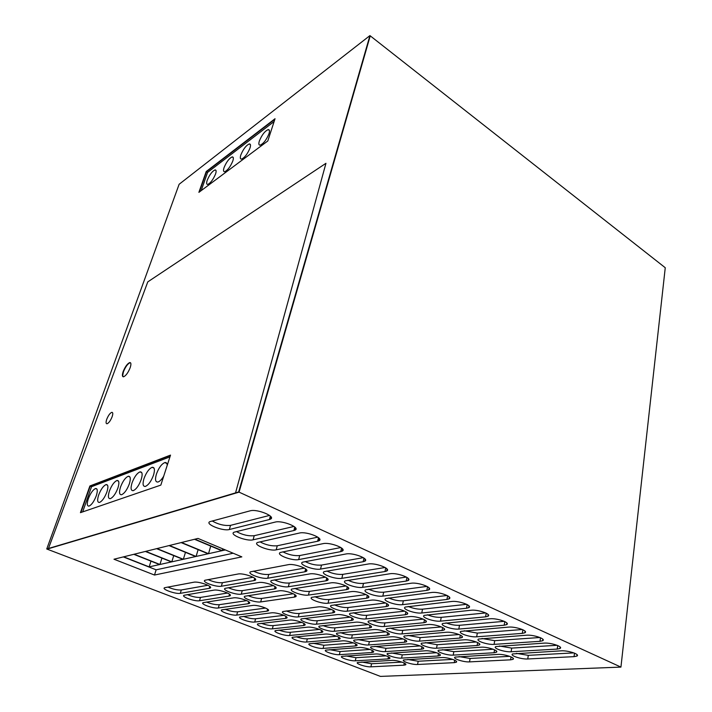 <?xml version="1.0" encoding="UTF-8"?>
<svg xmlns="http://www.w3.org/2000/svg" width="712" height="712" viewBox="0 0 712 712"><rect width="100%" height="100%" fill="white"/><g stroke="black" fill="none" stroke-linecap="round" stroke-linejoin="round"><path stroke-width="1.07" d="M82.663 511.901L91.563 486.688L169.945 456.864M91.563 486.688L90.228 486.118L80.883 512.515L89.89 485.976L80.438 512.667L160.832 485.103L170.515 455.11L89.89 485.976M154.495 575.038L241.831 556.873L197.989 538.423L113.982 559.223L154.495 575.038L156.124 569.822L123.318 556.909M170.399 455.457L90.228 486.118L170.399 455.457M46.743 548.997L235.547 492.882L325.954 163.306L147.785 281.881L325.954 163.306L235.547 492.882L238.653 491.956L369.928 35.6L179.121 184.283L46.743 548.997L239.063 492.143L370.231 35.84L665.257 267.73L620.935 667.099L380.43 676.4L47.081 549.121L239.063 492.143L620.935 667.099M206.204 171.539L198.888 192.347L267.801 140.976L275.037 118.726L206.204 171.539L199.351 192L206.48 171.717L274.85 119.287L206.48 171.717L207.575 172.411L274.12 121.521M130.465 362.737L130.002 362.737C127.653 363.814 125.481 366.813 123.47 371.726L122.695 375.402L123.149 376.79C122.455 376.07 122.562 374.378 123.47 371.726C125.481 366.813 127.653 363.814 130.002 362.737L130.465 362.737M510.593 659.828L512.907 659.365C516.2 657.915 504.096 653.892 497.902 654.399L455.066 657.096C452.022 658.449 463.743 662.32 469.519 661.884L510.593 659.828L511.056 656.891M574.05 656.651L576.88 656.072C580.476 654.444 568.051 650.296 561.145 650.839L512.64 653.928C509.311 655.441 521.344 659.437 527.752 658.974L574.05 656.651L574.504 653.153M454.247 662.649L456.161 662.267C459.178 660.976 447.385 657.087 441.805 657.55L403.686 659.935C400.892 661.145 412.337 664.892 417.561 664.492L454.247 662.649L454.692 660.175M403.873 665.177L405.475 664.857C408.252 663.7 396.753 659.944 391.698 660.371L357.566 662.489C354.994 663.575 366.155 667.197 370.908 666.832L403.873 665.177L404.291 663.086M557.229 649.077L559.961 648.499C563.69 646.825 550.946 642.509 544.004 643.123L495.801 646.576C492.357 648.143 504.683 652.29 511.127 651.756L557.229 649.077L557.718 645.544M494.057 652.753L496.282 652.281C499.682 650.795 487.284 646.63 481.063 647.19L438.548 650.216C435.406 651.605 447.421 655.61 453.206 655.12L494.057 652.753L494.537 649.798M438.031 656.001L439.865 655.627C442.98 654.301 430.902 650.279 425.304 650.795L387.533 653.456C384.649 654.702 396.362 658.573 401.595 658.119L438.031 656.001L438.494 653.518M388.004 658.912L389.535 658.591C392.392 657.407 380.635 653.527 375.571 653.999L341.778 656.375C339.135 657.487 350.553 661.226 355.297 660.816L388.004 658.912L388.44 656.811M539.99 641.316L542.615 640.747C546.487 639.011 533.413 634.526 526.435 635.22L478.562 639.056C475.002 640.667 487.64 644.965 494.101 644.369L539.99 641.316L540.506 637.747M477.12 645.499L479.256 645.036C482.781 643.514 470.062 639.189 463.832 639.812L421.664 643.176C418.416 644.6 430.724 648.748 436.527 648.205L477.12 645.499L477.636 642.536M421.451 649.211L423.213 648.828C426.417 647.475 414.055 643.31 408.448 643.879L371.023 646.843C368.06 648.116 380.057 652.112 385.281 651.614L421.451 649.211L421.931 646.727M371.806 652.512L373.266 652.201C376.203 650.99 364.17 646.977 359.115 647.502L325.669 650.136C322.954 651.275 334.64 655.129 339.375 654.675L371.806 652.512L372.251 650.421M522.314 633.369L524.833 632.79C528.856 631.01 515.435 626.337 508.421 627.112L460.904 631.348C457.22 633.004 470.187 637.471 476.675 636.813L522.314 633.369L522.866 629.764M459.792 638.086L461.839 637.623C465.479 636.056 452.44 631.562 446.184 632.265L404.389 635.967C401.043 637.436 413.663 641.735 419.475 641.129L459.792 638.086L460.326 635.104M404.505 642.26L406.187 641.886C409.498 640.497 396.815 636.181 391.208 636.813L354.167 640.088C351.114 641.387 363.396 645.526 368.629 644.974L404.505 642.26L405.003 639.777M355.261 645.98L356.659 645.677C359.685 644.431 347.349 640.284 342.303 640.862L309.239 643.773C306.445 644.938 318.406 648.917 323.132 648.409L355.261 645.98L355.724 643.897M504.194 625.207L506.597 624.638C510.771 622.804 496.985 617.936 489.936 618.79L442.811 623.454C438.993 625.154 452.316 629.8 458.813 629.07L504.194 625.207L504.781 621.576M442.054 630.494L443.994 630.04C447.759 628.429 434.373 623.757 428.108 624.531L386.723 628.598C383.261 630.102 396.21 634.57 402.022 633.894L442.054 630.494L442.606 627.503M387.177 635.157L388.77 634.793C392.187 633.36 379.185 628.892 373.586 629.586L336.936 633.182C333.795 634.517 346.388 638.798 351.612 638.183L387.177 635.157L387.702 632.674M338.369 639.314L339.695 639.011C342.81 637.738 330.172 633.449 325.135 634.081L292.463 637.276C289.588 638.468 301.844 642.58 306.552 642.019L338.369 639.314L338.85 637.24M485.602 616.841L487.898 616.281C492.223 614.394 478.046 609.312 470.97 610.255L424.272 615.355C420.32 617.108 434 621.941 440.523 621.131L485.602 616.841L486.225 613.192M423.88 622.715L425.723 622.27C429.621 620.615 415.87 615.755 409.596 616.601L368.638 621.06C365.069 622.599 378.366 627.227 384.177 626.498L423.88 622.715L424.459 619.716M369.457 627.895L370.97 627.53C374.494 626.071 361.153 621.434 355.546 622.199L319.332 626.115C316.092 627.486 329.015 631.918 334.222 631.25L369.457 627.895L369.991 625.421M321.112 632.496L322.367 632.203C325.571 630.903 312.613 626.462 307.593 627.156L275.339 630.636C272.385 631.856 284.942 636.11 289.633 635.496L321.112 632.496L321.602 630.432M466.529 608.253L468.701 607.701C473.186 605.761 458.608 600.456 451.515 601.498L405.27 607.051C401.176 608.858 415.238 613.895 421.771 612.996L466.529 608.253L467.179 604.586M405.262 614.75L407.006 614.314C411.038 612.605 396.913 607.558 390.63 608.484L350.126 613.335C346.441 614.919 360.094 619.725 365.906 618.924L405.262 614.75L405.867 611.75M351.327 620.463L352.752 620.107C356.392 618.612 342.686 613.797 337.096 614.634L301.336 618.897C297.999 620.303 311.26 624.896 316.448 624.166L351.327 620.463L351.888 617.998M303.49 625.537L304.665 625.243C307.958 623.917 294.67 619.315 289.659 620.081L257.851 623.863C254.825 625.109 267.694 629.506 272.367 628.838L303.49 625.537L303.988 623.49M446.949 599.442L448.996 598.899C453.651 596.896 438.645 591.361 431.525 592.5L385.779 598.543C381.543 600.394 396.014 605.645 402.547 604.657L446.949 599.442L447.634 595.757M386.18 606.579L387.826 606.152C391.992 604.408 377.467 599.148 371.183 600.163L331.178 605.431C327.378 607.051 341.404 612.053 347.207 611.163L386.18 606.579L386.821 603.589M332.78 612.863L334.115 612.516C337.871 610.976 323.791 605.974 318.211 606.891L282.931 611.519C279.496 612.952 293.104 617.713 298.284 616.912L332.78 612.863L333.35 610.407M285.468 618.425L286.571 618.141C289.971 616.779 276.318 612.017 271.343 612.845L239.997 616.948C236.882 618.221 250.081 622.76 254.727 622.039L285.468 618.425L285.984 616.396M426.844 590.39L428.757 589.865C433.599 587.801 418.14 582.016 411.002 583.262L365.781 589.803C361.393 591.708 376.292 597.181 382.833 596.104L426.844 590.39L427.565 586.706M366.627 598.213L368.166 597.795C372.474 596.006 357.522 590.524 351.247 591.628L311.767 597.323C307.842 598.997 322.269 604.185 328.054 603.224L366.627 598.213L367.285 595.232M267.053 611.145L268.077 610.878C271.575 609.49 257.566 604.55 252.609 605.44L221.752 609.873C218.548 611.181 232.103 615.88 236.713 615.088L267.053 611.145L267.578 609.152M406.187 581.09L407.976 580.591C412.996 578.464 397.056 572.412 389.909 573.765L345.267 580.841C340.728 582.79 356.071 588.513 362.604 587.338L406.187 581.09L406.944 577.414M346.575 589.634L347.999 589.233C352.467 587.391 337.07 581.668 330.795 582.879L291.875 589.029C287.826 590.737 302.671 596.14 308.438 595.09L346.575 589.634L347.251 586.67M294.35 597.11L295.507 596.789C299.503 595.179 284.613 589.767 279.077 590.844L244.848 596.247C241.208 597.751 255.581 602.868 260.708 601.925L294.35 597.11L294.955 594.707M248.221 603.714L249.173 603.447C252.769 602.032 238.378 596.905 233.447 597.875L203.116 602.655C199.823 603.981 213.734 608.849 218.317 607.995L248.221 603.714L248.755 601.738M384.961 571.54L386.616 571.06C391.822 568.879 375.384 562.533 368.238 564.011L324.209 571.629C319.51 573.641 335.325 579.612 341.849 578.331L384.961 571.54L385.753 567.873M326.007 580.823L327.324 580.44C331.934 578.553 316.066 572.59 309.818 573.899L271.495 580.52C267.312 582.265 282.602 587.898 288.342 586.759L326.007 580.823L326.71 577.895M274.44 588.949L275.508 588.637C279.629 586.991 264.303 581.366 258.794 582.532L225.143 588.334C221.396 589.874 236.17 595.196 241.261 594.173L274.44 588.949L275.063 586.572M228.97 596.113L229.843 595.855C233.545 594.413 218.744 589.091 213.849 590.141L184.061 595.268C180.688 596.629 194.981 601.676 199.52 600.75L228.97 596.113L229.504 594.173M363.147 561.723L364.669 561.261C370.062 559.018 353.09 552.37 345.943 553.981L302.573 562.177C297.714 564.242 314.037 570.481 320.542 569.084L363.147 561.723L363.966 558.074M304.896 571.789L306.107 571.433C310.877 569.493 294.51 563.263 288.28 564.678L250.606 571.798C246.29 573.587 262.034 579.452 267.748 578.215L304.896 571.789L305.617 568.897M254.042 580.583L255.021 580.298C259.266 578.607 243.486 572.751 238.013 574.014L204.976 580.244C201.113 581.82 216.323 587.347 221.37 586.234L254.042 580.583L254.673 578.251M209.266 588.334L210.067 588.094C213.867 586.617 198.648 581.09 193.806 582.22L164.588 587.72C161.126 589.109 175.811 594.342 180.305 593.336L209.266 588.334L209.817 586.43M340.71 551.622L342.089 551.186C347.696 548.881 330.145 541.903 323.017 543.657L280.359 552.459C275.33 554.577 292.178 561.109 298.657 559.596L340.71 551.622L341.564 548.018M317.632 541.236L318.869 540.835C324.681 538.468 306.525 531.134 299.423 533.039L257.53 542.473C252.324 544.653 269.732 551.489 276.185 549.842L317.632 541.236L318.513 537.667M293.878 530.538L294.964 530.173C300.989 527.743 282.201 520.036 275.126 522.101L234.052 532.211C228.668 534.445 246.681 541.601 253.08 539.821L293.878 530.538L294.786 527.031M269.421 519.529L270.355 519.199C276.612 516.707 257.139 508.608 250.108 510.842L209.915 521.647C204.344 523.943 222.981 531.446 229.335 529.523L269.421 519.529L270.346 516.102M469.519 661.884L470.116 658.458L458.991 656.589M470.116 658.458L509.676 656.339M527.752 658.974L528.295 655.343L516.342 653.358M528.295 655.343L573.845 652.895M417.561 664.492L418.193 661.243L407.78 659.463M418.193 661.243L452.761 659.392M370.908 666.832L371.566 663.744L361.794 662.053M371.566 663.744L401.942 662.115M511.127 651.756L511.697 648.098L499.37 646.007M511.697 648.098L557.104 645.294M453.206 655.12L453.829 651.667L442.348 649.691M453.829 651.667L493.202 649.237M401.595 658.119L402.253 654.853L391.511 652.975M402.253 654.853L436.616 652.726M355.297 660.816L355.982 657.701L345.89 655.921M355.982 657.701L386.153 655.841M494.101 644.369L494.707 640.675L482.006 638.477M494.707 640.675L539.927 637.498M436.527 648.205L437.186 644.725L425.349 642.642M437.186 644.725L476.337 641.966M385.281 651.614L385.966 648.321L374.895 646.345M385.966 648.321L420.107 645.918M339.375 654.675L340.087 651.542L329.683 649.664M340.087 651.542L370.017 649.442M476.675 636.813L477.316 633.084L464.224 630.77M477.316 633.084L522.314 629.515M419.475 641.129L420.16 637.623L407.967 635.424M420.16 637.623L459.071 634.534M368.629 644.974L369.341 641.646L357.931 639.572M369.341 641.646L403.223 638.958M323.132 648.409L323.871 645.259L313.147 643.274M323.871 645.259L353.544 642.9M458.813 629.07L459.489 625.305C455.119 625.474 450.625 624.664 446.024 622.866M459.489 625.305L504.238 621.327M402.022 633.894L402.743 630.351C398.836 630.494 394.644 629.728 390.185 628.046M402.743 630.351L441.378 626.916M351.612 638.183L352.36 634.837C348.835 634.953 344.92 634.223 340.603 632.648M352.36 634.837L385.948 631.847M306.552 642.019L307.326 638.842C304.131 638.94 300.455 638.246 296.272 636.759M307.326 638.842L336.714 636.225M440.523 621.131L441.235 617.34C436.723 617.535 432.104 616.681 427.369 614.768M441.235 617.34L485.691 612.925M469.359 606.508L468.905 606.553M384.177 626.498L384.925 622.92C380.902 623.089 376.586 622.279 372.002 620.49M384.925 622.92L423.248 619.12M334.222 631.25L335.005 627.868C331.383 628.011 327.342 627.245 322.901 625.572M335.005 627.868L368.282 624.575M289.633 635.496L290.434 632.292C287.15 632.407 283.358 631.678 279.06 630.111M290.434 632.292L319.51 629.408M421.771 612.996L422.528 609.169C417.873 609.401 413.12 608.493 408.261 606.464M422.528 609.169L466.654 604.31M449.708 597.76L449.192 597.822M365.906 618.924L366.698 615.319C362.55 615.506 358.118 614.652 353.401 612.756M366.698 615.319L404.674 611.136M316.448 624.166L317.267 620.757C313.538 620.917 309.382 620.107 304.807 618.336M317.267 620.757L350.197 617.135M272.367 628.838L273.194 625.608C269.821 625.741 265.914 624.976 261.482 623.312M273.194 625.608L301.933 622.448M402.547 604.657L403.339 600.794C398.551 601.053 393.665 600.1 388.672 597.938M403.339 600.794L447.092 595.472M429.523 588.788L428.953 588.869M347.207 611.163L348.035 607.532C343.762 607.745 339.206 606.846 334.355 604.835M348.035 607.532L385.628 602.948M298.284 616.912L299.129 613.486C295.293 613.664 291.021 612.818 286.322 610.941M299.129 613.486L331.685 609.517M254.727 622.039L255.59 618.781C252.119 618.933 248.105 618.132 243.54 616.37M255.59 618.781L283.963 615.328M382.833 596.104L383.67 592.206C378.74 592.5 373.72 591.503 368.585 589.198M383.67 592.206L427.004 586.394M408.777 579.586L408.163 579.675M328.054 603.224L328.926 599.557C324.53 599.807 319.839 598.854 314.855 596.727M328.926 599.557L366.102 594.564M348.649 588.272L348.204 588.343M236.713 615.088L237.612 611.813C234.043 611.982 229.914 611.145 225.215 609.276M237.612 611.813L265.594 608.057M362.604 587.338L363.485 583.404C358.421 583.733 353.25 582.674 347.981 580.227M363.485 583.404L406.365 577.067M387.444 570.152L386.794 570.25M308.438 595.09L309.346 591.396C304.834 591.663 300.01 590.675 294.884 588.415M309.346 591.396L346.068 585.967M328.001 579.577L327.511 579.657M260.708 601.925L261.633 598.436C257.575 598.667 253.054 597.733 248.07 595.624M261.633 598.436L293.326 593.755M218.317 607.995L219.251 604.693C215.585 604.889 211.331 603.999 206.498 602.032M219.251 604.693L246.806 600.625M341.849 578.331L342.775 574.361C337.568 574.726 332.255 573.614 326.835 571.015M342.775 574.361L385.147 567.491M365.487 560.46L364.82 560.575M288.342 586.759L289.295 583.03C284.658 583.333 279.7 582.291 274.423 579.888M289.295 583.03L325.517 577.156M306.792 570.668L306.267 570.757M241.261 594.173L242.231 590.657C238.066 590.907 233.411 589.928 228.285 587.694M242.231 590.657L273.444 585.593M199.52 600.75L200.481 597.421C196.717 597.635 192.347 596.701 187.372 594.627M200.481 597.421L227.582 593.025M320.542 569.084L321.521 565.079C316.164 565.488 310.699 564.313 305.128 561.554M321.521 565.079L363.325 557.656M342.873 550.518L342.223 550.643M267.748 578.215L268.744 574.451C263.974 574.798 258.883 573.694 253.454 571.149M268.744 574.451L304.425 568.114M221.37 586.234L222.375 582.692C218.095 582.977 213.315 581.935 208.046 579.577M222.375 582.692L253.08 577.236M180.305 593.336L181.311 589.981C177.439 590.221 172.945 589.242 167.818 587.044M181.311 589.981L207.922 585.255M298.657 559.596L299.69 555.556C294.181 556.001 288.565 554.764 282.842 551.827M299.69 555.556L340.888 547.537M319.546 540.319L318.958 540.444M276.185 549.842L277.262 545.766C271.61 546.264 265.834 544.956 259.933 541.832M277.262 545.766L317.792 537.142M253.08 539.821L254.22 535.7C248.408 536.252 242.463 534.872 236.393 531.553M254.22 535.7L294.02 526.435M229.335 529.523L230.528 525.358C224.556 525.963 218.442 524.504 212.194 520.97M230.528 525.358L269.545 515.426M163.68 476.275C161.642 479.577 159.719 481.49 157.922 482.042C155.358 482.175 154.869 479.514 156.435 474.05C158.776 467.802 161.571 463.975 164.828 462.569C166.288 462.275 167.089 463.201 167.213 465.328M153.525 475.109C151.202 481.285 148.47 485.059 145.328 486.438C142.872 486.563 142.436 483.929 144.002 478.553C146.325 472.421 149.048 468.665 152.181 467.303C154.611 467.152 155.056 469.76 153.525 475.109M141.198 479.568C138.902 485.628 136.232 489.331 133.215 490.666C130.857 490.773 130.465 488.183 132.04 482.887C134.337 476.862 136.998 473.186 140.015 471.869C142.347 471.736 142.738 474.299 141.198 479.568M129.344 483.866C127.056 489.812 124.458 493.443 121.547 494.742C119.278 494.831 118.931 492.277 120.515 487.061C122.793 481.143 125.383 477.547 128.293 476.257C130.536 476.141 130.883 478.678 129.344 483.866M117.916 488.005C115.655 493.843 113.119 497.403 110.307 498.667C108.126 498.747 107.824 496.219 109.399 491.084C111.659 485.272 114.187 481.748 116.999 480.493C119.153 480.386 119.456 482.887 117.916 488.005M106.898 491.992C104.655 497.733 102.181 501.221 99.466 502.449C97.366 502.521 97.108 500.02 98.683 494.965C100.917 489.26 103.391 485.798 106.097 484.578C108.18 484.48 108.447 486.955 106.898 491.992M96.262 495.846C94.046 501.488 91.626 504.906 89 506.099C86.98 506.161 86.757 503.696 88.341 498.712C90.558 493.104 92.969 489.705 95.586 488.521C97.589 488.441 97.82 490.879 96.262 495.846M233.171 553.224L156.124 569.822M123.648 556.828L149.164 566.877L150.98 561.136M149.164 566.877L159.595 564.554L133.811 554.319M134.15 554.23L159.942 564.482L161.935 558.11M159.942 564.482L171.45 561.919L145.364 551.453M145.711 551.364L171.806 561.839L182.984 559.356L156.613 548.667M156.978 548.578L183.358 559.276L195.702 556.535L169.029 545.597M169.403 545.499L196.094 556.446L198.123 549.637M196.094 556.446L208.109 553.776L181.133 542.597M181.524 542.5L208.509 553.687L221.797 550.732L194.51 539.278M194.919 539.18L222.215 550.634L222.731 548.836M225.357 549.94L222.215 550.634M171.806 561.839L173.728 555.6M183.358 559.276L185.467 552.334M208.509 553.687L210.734 546.086M207.575 172.411L201.185 190.638M268.985 133.731C266.475 139.81 263.529 143.619 260.156 145.15C258.759 145.221 258.492 143.824 259.364 140.976C261.865 134.933 264.811 131.142 268.184 129.611C269.563 129.531 269.83 130.91 268.985 133.731M249.992 148.043C247.536 153.952 244.714 157.637 241.528 159.096C240.184 159.159 239.953 157.77 240.843 154.94C243.29 149.066 246.112 145.399 249.298 143.931C250.624 143.86 250.855 145.23 249.992 148.043M232.806 161.001C230.403 166.742 227.689 170.319 224.663 171.725C223.363 171.788 223.167 170.399 224.075 167.578C226.469 161.864 229.184 158.304 232.201 156.898C233.483 156.836 233.687 158.197 232.806 161.001M215.549 174.004C213.191 179.593 210.583 183.064 207.717 184.408C206.471 184.461 206.302 183.091 207.219 180.278C209.568 174.725 212.176 171.272 215.042 169.919C216.279 169.865 216.448 171.227 215.549 174.004M238.653 491.956L239.063 492.143L369.928 35.6M147.785 281.881L48.452 548.489L147.785 281.881M123.158 371.575C122.01 375.099 122.161 376.835 123.612 376.782C125.962 375.696 128.142 372.688 130.154 367.748C131.293 364.241 131.142 362.515 129.691 362.586C127.35 363.663 125.17 366.662 123.158 371.575M106.729 419.332C105.759 422.323 105.874 423.791 107.094 423.756C108.9 422.919 110.582 420.578 112.131 416.725C113.092 413.743 112.968 412.284 111.766 412.337C109.96 413.165 108.277 415.497 106.729 419.332C105.759 422.323 105.874 423.791 107.094 423.756C108.9 422.919 110.582 420.578 112.131 416.725C113.092 413.743 112.968 412.284 111.766 412.337C109.96 413.165 108.277 415.497 106.729 419.332M512.907 659.365L513.094 658.191M576.88 656.072L577.058 654.666M456.161 662.267L456.339 661.288M405.475 664.857L405.635 664.038M559.961 648.499L560.157 647.039M496.282 652.281L496.478 651.071M439.865 655.627L440.052 654.613M389.535 658.591L389.713 657.746M542.615 640.747L542.838 639.225M479.256 645.036L479.47 643.782M423.213 648.828L423.409 647.787M373.266 652.201L373.453 651.329M524.833 632.79L525.073 631.215M461.839 637.623L462.07 636.323M406.187 641.886L406.401 640.818M356.659 645.677L356.854 644.778M506.597 624.638L506.864 623M443.994 630.04L444.243 628.696M388.77 634.793L389.001 633.689M339.695 639.011L339.909 638.094M487.898 616.281L488.183 614.572M425.723 622.27L425.998 620.882M370.97 627.53L371.219 626.4M322.367 632.203L322.589 631.259M468.701 607.701L469.012 605.93M407.006 614.314L407.3 612.872M352.752 620.107L353.018 618.942M304.665 625.243L304.896 624.282M448.996 598.899L449.334 597.065M387.826 606.152L388.138 604.675M334.115 612.516L334.4 611.314M286.571 618.141L286.82 617.153M428.757 589.865L429.131 587.961M368.166 597.795L368.496 596.273M268.077 610.878L268.344 609.873M407.976 580.591L408.385 578.616M347.999 589.233L348.364 587.658M295.507 596.789L295.827 595.526M249.173 603.447L249.449 602.423M386.616 571.06L387.061 569.013M327.324 580.44L327.707 578.829M275.508 588.637L275.847 587.347M229.843 595.855L230.136 594.814M364.669 561.261L365.14 559.151M306.107 571.433L306.516 569.769M255.021 580.298L255.377 578.972M210.067 588.094L210.369 587.026M342.089 551.186L342.606 549.014M318.869 540.835L319.421 538.592M294.964 530.173L295.56 527.877M270.355 519.199L270.996 516.841M130.741 363.102L129.691 362.586M166.813 463.468L164.828 462.569M154.041 468.14L152.181 467.303M141.759 472.643L140.015 471.869M129.931 476.978L128.293 476.257M118.539 481.161L116.999 480.493M107.556 485.201L106.097 484.578M96.957 489.099L95.586 488.521M269.394 130.43L268.184 129.611M250.428 144.687L249.298 143.931M233.26 157.583L232.201 156.898M216.03 170.551L215.042 169.919"/></g></svg>
